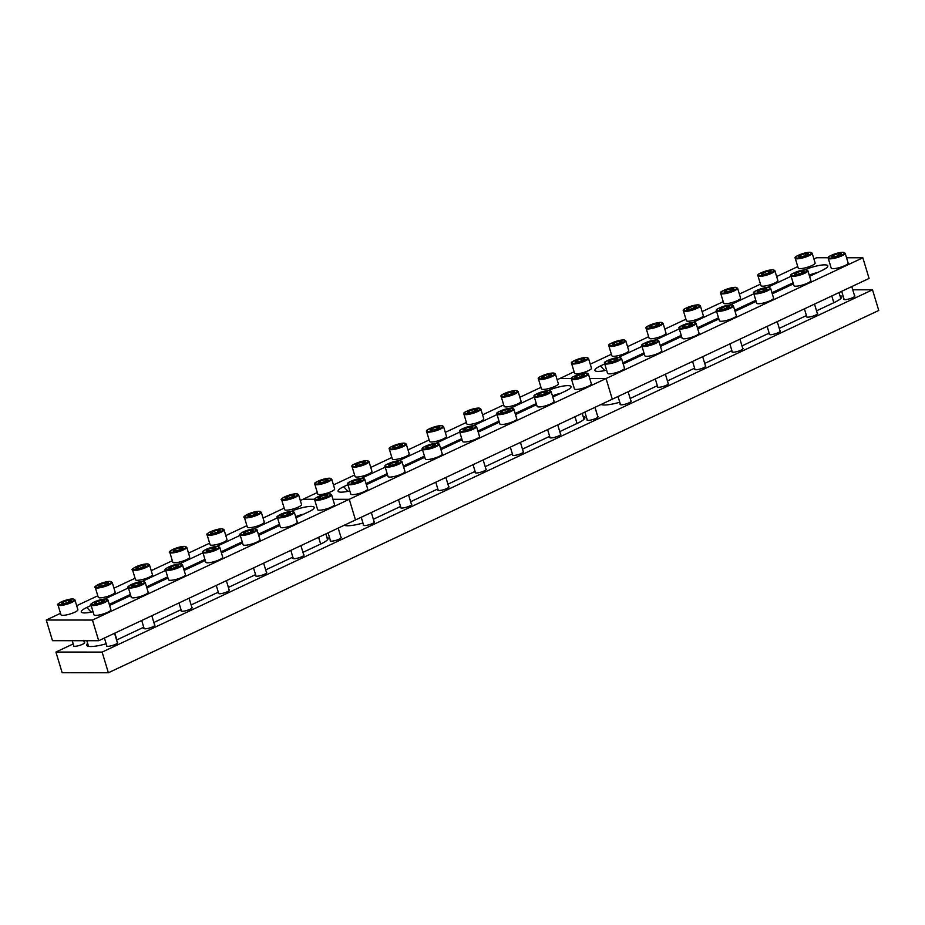 <?xml version="1.0" encoding="UTF-8"?>
<svg xmlns="http://www.w3.org/2000/svg" width="925" height="925" viewBox="0 0 925 925"><rect width="100%" height="100%" fill="white"/><g stroke="black" fill="none" stroke-linecap="round" stroke-linejoin="round"><path stroke-width="1.39" d="M84.267 642.308A5.793 1.226 163.2 0 1 84.58 642.887A5.793 1.226 163.2 0 1 82.556 644.274A5.793 1.226 163.2 0 1 73.746 646.159A5.793 1.226 163.2 0 1 73.699 645.5M191.822 607.286A5.793 1.226 163.2 0 1 192.146 607.852A5.793 1.226 163.2 0 1 190.111 609.24A5.793 1.226 163.2 0 1 181.3 611.124A5.793 1.226 163.2 0 1 181.254 610.477M154.544 624.814A5.793 1.226 163.2 0 1 154.868 625.381A5.793 1.226 163.2 0 1 152.833 626.768A5.793 1.226 163.2 0 1 144.034 628.653A5.793 1.226 163.2 0 1 143.976 628.006M117.267 642.343A5.793 1.226 163.2 0 1 117.591 642.91A5.793 1.226 163.2 0 1 115.556 644.297A5.793 1.226 163.2 0 1 106.757 646.182A5.793 1.226 163.2 0 1 106.699 645.534M266.377 572.228A5.793 1.226 163.2 0 1 266.701 572.795A5.793 1.226 163.2 0 1 264.666 574.182A5.793 1.226 163.2 0 1 255.855 576.067A5.793 1.226 163.2 0 1 255.809 575.419M229.099 589.757A5.793 1.226 163.2 0 1 229.423 590.323A5.793 1.226 163.2 0 1 227.388 591.711A5.793 1.226 163.2 0 1 218.577 593.596A5.793 1.226 163.2 0 1 218.531 592.948M340.932 537.159A5.793 1.226 163.2 0 1 341.244 537.737A5.793 1.226 163.2 0 1 339.221 539.125A5.793 1.226 163.2 0 1 330.41 541.009A5.793 1.226 163.2 0 1 330.364 540.35M303.654 554.688A5.793 1.226 163.2 0 1 303.967 555.266A5.793 1.226 163.2 0 1 301.943 556.653A5.793 1.226 163.2 0 1 293.132 558.538A5.793 1.226 163.2 0 1 293.086 557.879M374.07 521.584A5.793 1.226 163.2 0 1 374.382 522.151A5.793 1.226 163.2 0 1 372.359 523.538A5.793 1.226 163.2 0 1 363.548 525.423A5.793 1.226 163.2 0 1 363.49 524.776M411.347 504.056A5.793 1.226 163.2 0 1 411.66 504.622A5.793 1.226 163.2 0 1 409.636 506.01A5.793 1.226 163.2 0 1 400.826 507.894A5.793 1.226 163.2 0 1 400.768 507.247M448.625 486.515A5.793 1.226 163.2 0 1 448.937 487.093A5.793 1.226 163.2 0 1 446.902 488.481A5.793 1.226 163.2 0 1 438.103 490.366A5.793 1.226 163.2 0 1 438.045 489.707M485.891 468.987A5.793 1.226 163.2 0 1 486.215 469.565A5.793 1.226 163.2 0 1 484.18 470.952A5.793 1.226 163.2 0 1 475.381 472.837A5.793 1.226 163.2 0 1 475.323 472.178M523.168 451.458A5.793 1.226 163.2 0 1 523.492 452.036A5.793 1.226 163.2 0 1 521.457 453.412A5.793 1.226 163.2 0 1 512.658 455.308A5.793 1.226 163.2 0 1 512.6 454.649M560.446 433.929A5.793 1.226 163.2 0 1 560.77 434.496A5.793 1.226 163.2 0 1 558.735 435.883A5.793 1.226 163.2 0 1 549.936 437.768A5.793 1.226 163.2 0 1 549.878 437.12M597.723 416.4A5.793 1.226 163.2 0 1 598.047 416.967A5.793 1.226 163.2 0 1 596.012 418.354A5.793 1.226 163.2 0 1 587.202 420.239A5.793 1.226 163.2 0 1 587.155 419.592M630.862 400.814A5.793 1.226 163.2 0 1 631.174 401.392A5.793 1.226 163.2 0 1 629.15 402.78A5.793 1.226 163.2 0 1 620.34 404.664A5.793 1.226 163.2 0 1 620.293 404.005M668.139 383.285A5.793 1.226 163.2 0 1 668.451 383.863A5.793 1.226 163.2 0 1 666.428 385.239A5.793 1.226 163.2 0 1 657.617 387.136A5.793 1.226 163.2 0 1 657.571 386.477M705.417 365.757A5.793 1.226 163.2 0 1 705.729 366.323A5.793 1.226 163.2 0 1 703.705 367.711A5.793 1.226 163.2 0 1 694.895 369.595A5.793 1.226 163.2 0 1 694.848 368.948M742.694 348.228A5.793 1.226 163.2 0 1 743.006 348.794A5.793 1.226 163.2 0 1 740.983 350.182A5.793 1.226 163.2 0 1 732.172 352.067A5.793 1.226 163.2 0 1 732.114 351.419M779.972 330.699A5.793 1.226 163.2 0 1 780.284 331.266A5.793 1.226 163.2 0 1 778.26 332.653A5.793 1.226 163.2 0 1 769.45 334.538A5.793 1.226 163.2 0 1 769.392 333.89M817.249 313.17A5.793 1.226 163.2 0 1 817.561 313.737A5.793 1.226 163.2 0 1 815.526 315.124A5.793 1.226 163.2 0 1 806.727 317.009A5.793 1.226 163.2 0 1 806.669 316.362M854.515 295.642A5.793 1.226 163.2 0 1 854.839 296.208A5.793 1.226 163.2 0 1 852.804 297.596A5.793 1.226 163.2 0 1 844.005 299.48A5.793 1.226 163.2 0 1 843.947 298.833M116.562 640.007A19.876 4.197 -16.8 0 0 117.625 639.522L143.745 627.231M153.851 622.49L181.023 609.702M191.117 604.95L218.3 592.173M228.394 587.421L255.577 574.645M265.672 569.893L292.855 557.116M302.949 552.364L320.987 543.888A19.876 4.197 -16.8 0 0 328.132 538.13A19.876 4.197 -16.8 0 0 326.814 537.159M87.632 643.337A19.876 4.197 -16.8 0 0 86.707 645.257A19.876 4.197 -16.8 0 0 106.167 643.765M816.544 310.835L834.57 302.359A19.876 4.197 -16.8 0 0 841.715 296.601A19.876 4.197 -16.8 0 0 839.888 295.514M630.156 398.478A19.876 4.197 -16.8 0 0 631.208 397.993L657.34 385.713M667.434 380.961L694.606 368.185M704.711 363.433L731.883 350.644M741.989 345.904L769.161 333.116M779.266 328.363L806.438 315.587M601.053 404.479A19.876 4.197 -16.8 0 0 619.75 402.236M373.365 519.237A19.876 4.197 -16.8 0 0 374.417 518.763L400.537 506.472M410.642 501.72L437.814 488.943M447.92 484.191L475.092 471.415M485.197 466.663L512.369 453.886M522.475 449.134L549.647 436.357M559.741 431.605L577.778 423.118A19.876 4.197 -16.8 0 0 584.924 417.36A19.876 4.197 -16.8 0 0 583.097 416.285M344.262 525.25A19.876 4.197 -16.8 0 0 362.958 523.007M73.214 643.916L55.916 652.056L102.132 652.09L872.506 289.803L852.757 289.791M872.506 289.803L878.75 310.465L108.364 672.764L62.16 672.718L55.916 652.056M102.132 652.09L108.364 672.764M846.548 257.763L862.84 257.774L869.084 278.437L98.698 640.724L92.454 620.062L46.25 620.028L60.518 613.31M98.698 640.724L52.494 640.69L46.25 620.028M76.671 605.713L97.796 595.781M113.948 588.184L135.073 578.252M151.226 570.656L172.351 560.723M188.503 553.127L209.628 543.195M225.781 535.598L246.894 525.666M263.058 518.058L284.172 508.137M300.336 500.529L303.042 499.257L314.662 499.269L303.042 499.257L317.31 492.551M862.84 257.774L606.048 378.545L612.281 399.207L606.048 378.545L349.257 499.303L355.489 519.966L349.257 499.303L332.954 499.292L349.257 499.303L92.454 620.062M291.236 511.363A15.459 3.272 163.2 0 1 307.435 506.68A15.459 3.272 163.2 0 1 314.084 508.16A15.459 3.272 163.2 0 1 308.672 511.849L295.988 517.827M279.824 525.423L258.711 535.355M242.547 542.952L221.433 552.884M205.269 560.481L184.156 570.413M167.992 578.009L146.878 587.942M130.714 595.538L109.601 605.47M93.02 611.691A15.459 3.272 163.2 0 1 81.828 612.523A15.459 3.272 163.2 0 1 86.823 607.471L91.136 605.447M104.814 599.018L128.413 587.918M142.092 581.478L165.691 570.39M179.369 563.949L202.968 552.861M216.647 546.421L240.246 535.321M253.924 528.892L277.523 517.792M303.932 514.08A9.932 2.104 -16.8 0 0 295.653 516.728M279.489 524.325L258.376 534.257M242.211 541.853L221.098 551.786M204.934 559.382L183.821 569.314M167.656 576.911L146.543 586.843M130.379 594.44L109.266 604.372M606.048 378.545L589.745 378.522L606.048 378.545M557.127 379.77L559.833 378.498L571.453 378.51L559.833 378.498L574.101 371.792M590.266 364.184L611.379 354.252M627.543 346.655L648.656 336.723M664.821 329.127L685.934 319.194M702.098 311.598L723.211 301.666M739.376 294.069L760.489 284.137M776.653 276.54L797.766 266.608M813.919 259.012L816.636 257.728L828.257 257.74M804.831 269.834A15.459 3.272 163.2 0 1 821.018 265.151A15.459 3.272 163.2 0 1 827.678 266.631A15.459 3.272 163.2 0 1 822.267 270.331L809.572 276.298M793.407 283.894L772.294 293.826M756.13 301.423L735.017 311.355M718.864 318.952L697.739 328.884M681.586 336.48L660.462 346.413M644.309 354.021L623.184 363.941M606.615 370.162A15.459 3.272 163.2 0 1 595.411 370.994A15.459 3.272 163.2 0 1 600.418 365.942L604.73 363.918M618.409 357.489L642.008 346.389M655.675 339.961L679.274 328.861M692.952 322.432L716.551 311.332M730.23 304.892L753.829 293.803M767.507 287.363L791.106 276.274M817.515 272.563A9.932 2.104 -16.8 0 0 809.248 275.199M793.083 282.796L771.959 292.728M755.806 300.324L734.681 310.257M718.528 317.853L697.415 327.785M681.251 335.382L660.138 345.314M643.973 352.922L622.86 362.843M107.913 599.897L110.884 609.714A8.834 1.862 163.2 0 1 105.473 613.206A8.834 1.862 163.2 0 1 95.795 615.379A8.834 1.862 163.2 0 1 93.968 614.824L91.008 605.008A8.834 1.862 163.2 0 0 92.835 605.574A8.834 1.862 163.2 0 0 102.513 603.389A8.834 1.862 163.2 0 0 107.913 599.897L105.67 598.984C98.177 599.088 87.956 604.95 91.008 605.008M104.143 600.383L101.091 600.371L96.258 601.932L94.466 603.493L97.518 603.493L102.351 601.944L104.143 600.383M101.634 602.175L101.091 600.371M96.732 603.493L96.258 601.932M261.289 512.219L264.261 522.035A8.834 1.862 163.2 0 1 258.85 525.527A8.834 1.862 163.2 0 1 249.172 527.701A8.834 1.862 163.2 0 1 247.345 527.146L244.385 517.329A8.834 1.862 163.2 0 0 246.212 517.884A8.834 1.862 163.2 0 0 255.89 515.711A8.834 1.862 163.2 0 0 261.289 512.219L259.046 511.294C251.554 511.409 241.333 517.272 244.385 517.329M257.52 512.693L254.468 512.693L249.634 514.254L247.842 515.815L250.895 515.815L255.728 514.254L257.52 512.693M255.011 514.485L254.468 512.693M250.108 515.815L249.634 514.254M294.3 512.253L297.26 522.07A8.834 1.862 163.2 0 1 291.861 525.562A8.834 1.862 163.2 0 1 282.183 527.736A8.834 1.862 163.2 0 1 280.356 527.169L277.384 517.352A8.834 1.862 163.2 0 0 279.211 517.919A8.834 1.862 163.2 0 0 288.889 515.745A8.834 1.862 163.2 0 0 294.3 512.253L292.057 511.328C284.553 511.444 274.343 517.295 277.384 517.352M290.531 512.727L287.478 512.727L282.634 514.288L280.853 515.838L283.894 515.849L288.739 514.288L290.531 512.727M288.022 514.52L287.478 512.727M283.108 515.849L282.634 514.288M224.023 529.748L226.983 539.564A8.834 1.862 163.2 0 1 221.572 543.056A8.834 1.862 163.2 0 1 211.894 545.23A8.834 1.862 163.2 0 1 210.067 544.675L207.108 534.858A8.834 1.862 163.2 0 0 208.934 535.413A8.834 1.862 163.2 0 0 218.612 533.239A8.834 1.862 163.2 0 0 224.023 529.748L221.78 528.822C214.276 528.938 204.055 534.8 207.108 534.858M220.242 530.233L217.19 530.222L212.357 531.783L210.565 533.343L213.617 533.343L218.45 531.783L220.242 530.233M217.733 532.014L217.19 530.222M212.831 533.343L212.357 531.783M257.023 529.782L259.983 539.599A8.834 1.862 163.2 0 1 254.583 543.091A8.834 1.862 163.2 0 1 244.905 545.264A8.834 1.862 163.2 0 1 243.078 544.698L240.107 534.881A8.834 1.862 163.2 0 0 241.945 535.448A8.834 1.862 163.2 0 0 251.623 533.274A8.834 1.862 163.2 0 0 257.023 529.782L254.78 528.857C247.276 528.973 237.066 534.835 240.107 534.881M253.253 530.256L250.201 530.256L245.368 531.817L243.576 533.378L246.617 533.378L251.461 531.817L253.253 530.256M250.744 532.048L250.201 530.256M245.83 533.378L245.368 531.817M186.746 547.276L189.706 557.093A8.834 1.862 163.2 0 1 184.295 560.585A8.834 1.862 163.2 0 1 174.617 562.758A8.834 1.862 163.2 0 1 172.79 562.203L169.83 552.387A8.834 1.862 163.2 0 0 171.657 552.953A8.834 1.862 163.2 0 0 181.335 550.768A8.834 1.862 163.2 0 0 186.746 547.276L184.503 546.363C176.999 546.467 166.778 552.329 169.83 552.387M182.965 547.762L179.912 547.75L175.079 549.311L173.287 550.872L176.34 550.872L181.173 549.323L182.965 547.762M180.456 549.554L179.912 547.75M175.553 550.872L175.079 549.311M149.468 564.805L152.428 574.622A8.834 1.862 163.2 0 1 147.017 578.113A8.834 1.862 163.2 0 1 137.339 580.299A8.834 1.862 163.2 0 1 135.513 579.732L132.553 569.916A8.834 1.862 163.2 0 0 134.379 570.482A8.834 1.862 163.2 0 0 144.057 568.297A8.834 1.862 163.2 0 0 149.468 564.805L147.225 563.892C139.721 563.996 129.5 569.858 132.553 569.916M145.688 565.291L142.647 565.291L137.802 566.84L136.01 568.401L139.062 568.401L143.907 566.852L145.688 565.291M143.178 567.083L142.647 565.291M138.276 568.401L137.802 566.84M112.191 582.334L115.151 592.15A8.834 1.862 163.2 0 1 109.751 595.642A8.834 1.862 163.2 0 1 100.073 597.827A8.834 1.862 163.2 0 1 98.235 597.261L95.275 587.444A8.834 1.862 163.2 0 0 97.102 588.011A8.834 1.862 163.2 0 0 106.78 585.826A8.834 1.862 163.2 0 0 112.191 582.334L109.948 581.42C102.444 581.524 92.234 587.387 95.275 587.444M108.41 582.819L105.369 582.819L100.524 584.369L98.732 585.93L101.785 585.93L106.629 584.38L108.41 582.819M105.901 584.612L105.369 582.819M100.998 585.93L100.524 584.369M74.913 599.874L77.873 609.679A8.834 1.862 163.2 0 1 72.474 613.183A8.834 1.862 163.2 0 1 62.796 615.356A8.834 1.862 163.2 0 1 60.957 614.79L57.997 604.973A8.834 1.862 163.2 0 0 59.824 605.54A8.834 1.862 163.2 0 0 69.502 603.366A8.834 1.862 163.2 0 0 74.913 599.874L72.67 598.949C65.166 599.065 54.957 604.915 57.997 604.973M71.133 600.348L68.092 600.348L63.247 601.897L61.466 603.458L64.507 603.47L69.352 601.909L71.133 600.348M68.635 602.14L68.092 600.348M63.721 603.47L63.247 601.897M219.745 547.311L222.705 557.127A8.834 1.862 163.2 0 1 217.306 560.619A8.834 1.862 163.2 0 1 207.628 562.793A8.834 1.862 163.2 0 1 205.801 562.227L202.829 552.41A8.834 1.862 163.2 0 0 204.668 552.977A8.834 1.862 163.2 0 0 214.346 550.803A8.834 1.862 163.2 0 0 219.745 547.311L217.502 546.386C210.01 546.502 199.788 552.364 202.829 552.41M215.976 547.785L212.923 547.785L208.09 549.346L206.298 550.907L209.351 550.907L214.184 549.346L215.976 547.785M213.467 549.577L212.923 547.785M208.553 550.907L208.09 549.346M182.468 564.84L185.439 574.656A8.834 1.862 163.2 0 1 180.028 578.148A8.834 1.862 163.2 0 1 170.35 580.322A8.834 1.862 163.2 0 1 168.523 579.767L165.552 569.95A8.834 1.862 163.2 0 0 167.39 570.505A8.834 1.862 163.2 0 0 177.068 568.332A8.834 1.862 163.2 0 0 182.468 564.84L180.225 563.915C172.732 564.03 162.511 569.893 165.552 569.95M178.698 565.314L175.646 565.314L170.813 566.875L169.021 568.436L172.073 568.436L176.906 566.875L178.698 565.314M176.189 567.106L175.646 565.314M171.275 568.436L170.813 566.875M145.19 582.368L148.162 592.185A8.834 1.862 163.2 0 1 142.751 595.677A8.834 1.862 163.2 0 1 133.073 597.851A8.834 1.862 163.2 0 1 131.246 597.296L128.286 587.479A8.834 1.862 163.2 0 0 130.113 588.034A8.834 1.862 163.2 0 0 139.791 585.86A8.834 1.862 163.2 0 0 145.19 582.368L142.947 581.443C135.455 581.559 125.233 587.421 128.286 587.479M141.421 582.854L138.368 582.842L133.535 584.403L131.743 585.964L134.796 585.964L139.629 584.403L141.421 582.854M138.912 584.635L138.368 582.842M134.009 585.964L133.535 584.403M621.507 358.368L624.468 368.185A8.834 1.862 163.2 0 1 619.068 371.677A8.834 1.862 163.2 0 1 609.39 373.862A8.834 1.862 163.2 0 1 607.552 373.295L604.592 363.479C603.158 361.906 608.049 359.894 619.264 357.455L621.507 358.368A8.834 1.862 163.2 0 1 616.096 361.872A8.834 1.862 163.2 0 1 606.418 364.045A8.834 1.862 163.2 0 1 604.592 363.479M608.06 361.964L611.101 361.964L615.946 360.415L617.727 358.854L614.686 358.854L609.841 360.403L608.06 361.964M610.315 361.964L609.841 360.403M615.229 360.646L614.686 358.854M658.785 340.839L661.745 350.656A8.834 1.862 163.2 0 1 656.345 354.148A8.834 1.862 163.2 0 1 646.668 356.333A8.834 1.862 163.2 0 1 644.829 355.767L641.869 345.95C640.435 344.377 645.315 342.366 656.542 339.926L658.785 340.839A8.834 1.862 163.2 0 1 653.374 344.331A8.834 1.862 163.2 0 1 643.696 346.517A8.834 1.862 163.2 0 1 641.869 345.95M645.338 344.435L648.379 344.435L653.223 342.886L655.004 341.325L651.963 341.325L647.118 342.874L645.338 344.435M647.593 344.435L647.118 342.874M652.495 343.117L651.963 341.325M696.062 323.311L699.022 333.127A8.834 1.862 163.2 0 1 693.611 336.619A8.834 1.862 163.2 0 1 683.933 338.793A8.834 1.862 163.2 0 1 682.107 338.238L679.147 328.421C677.701 326.849 682.592 324.837 693.819 322.397L696.062 323.311A8.834 1.862 163.2 0 1 690.651 326.803A8.834 1.862 163.2 0 1 680.973 328.988A8.834 1.862 163.2 0 1 679.147 328.421M682.604 326.907L685.656 326.907L690.501 325.357L692.282 323.796L689.241 323.785L684.396 325.346L682.604 326.907M684.87 326.907L684.396 325.346M689.772 325.588L689.241 323.785M733.34 305.782L736.3 315.598A8.834 1.862 163.2 0 1 730.889 319.09A8.834 1.862 163.2 0 1 721.211 321.264A8.834 1.862 163.2 0 1 719.384 320.709L716.424 310.892C714.979 309.32 719.87 307.308 731.097 304.857L733.34 305.782A8.834 1.862 163.2 0 1 727.929 309.274A8.834 1.862 163.2 0 1 718.251 311.447A8.834 1.862 163.2 0 1 716.424 310.892M719.881 309.378L722.934 309.378L727.767 307.817L729.559 306.267L726.507 306.256L721.673 307.817L719.881 309.378M722.147 309.378L721.673 307.817M727.05 308.048L726.507 306.256M770.618 288.253L773.577 298.07A8.834 1.862 163.2 0 1 768.166 301.562A8.834 1.862 163.2 0 1 758.488 303.735A8.834 1.862 163.2 0 1 756.662 303.18L753.702 293.364C752.256 291.791 757.147 289.779 768.374 287.328L770.618 288.253A8.834 1.862 163.2 0 1 765.206 291.745A8.834 1.862 163.2 0 1 755.528 293.919A8.834 1.862 163.2 0 1 753.702 293.364M757.159 291.849L760.211 291.849L765.044 290.288L766.837 288.727L763.784 288.727L758.951 290.288L757.159 291.849M759.425 291.849L758.951 290.288M764.327 290.519L763.784 288.727M807.883 270.724L810.855 280.541A8.834 1.862 163.2 0 1 805.444 284.033A8.834 1.862 163.2 0 1 795.766 286.207A8.834 1.862 163.2 0 1 793.939 285.64L790.979 275.823C789.534 274.251 794.425 272.251 805.64 269.799L807.883 270.724A8.834 1.862 163.2 0 1 802.484 274.216A8.834 1.862 163.2 0 1 792.806 276.39A8.834 1.862 163.2 0 1 790.979 275.823M794.436 274.32L797.489 274.32L802.322 272.759L804.114 271.198L801.062 271.198L796.228 272.759L794.436 274.32M796.702 274.32L796.228 272.759M801.605 272.991L801.062 271.198M588.497 358.345L591.468 368.162A8.834 1.862 163.2 0 1 586.057 371.653A8.834 1.862 163.2 0 1 576.379 373.827A8.834 1.862 163.2 0 1 574.552 373.261L571.592 363.444C570.147 361.872 575.038 359.871 586.253 357.42L588.497 358.345A8.834 1.862 163.2 0 1 583.097 361.837A8.834 1.862 163.2 0 1 573.419 364.011A8.834 1.862 163.2 0 1 571.592 363.444M575.049 361.941L578.102 361.941L582.935 360.38L584.727 358.819L581.675 358.819L576.842 360.38L575.049 361.941M577.316 361.941L576.842 360.38M582.218 360.611L581.675 358.819M625.774 340.816L628.746 350.633A8.834 1.862 163.2 0 1 623.334 354.125A8.834 1.862 163.2 0 1 613.657 356.298A8.834 1.862 163.2 0 1 611.83 355.732L608.87 345.915C607.424 344.343 612.315 342.342 623.531 339.891L625.774 340.816A8.834 1.862 163.2 0 1 620.374 344.308A8.834 1.862 163.2 0 1 610.697 346.482A8.834 1.862 163.2 0 1 608.87 345.915M612.327 344.401L615.379 344.412L620.212 342.851L622.005 341.29L618.952 341.29L614.119 342.851L612.327 344.401M614.582 344.412L614.119 342.851M619.496 343.083L618.952 341.29M663.052 323.288L666.012 333.092A8.834 1.862 163.2 0 1 660.612 336.596A8.834 1.862 163.2 0 1 650.934 338.77A8.834 1.862 163.2 0 1 649.107 338.203L646.136 328.387C644.702 326.814 649.593 324.802 660.808 322.363L663.052 323.288A8.834 1.862 163.2 0 1 657.652 326.779A8.834 1.862 163.2 0 1 647.974 328.953A8.834 1.862 163.2 0 1 646.136 328.387M649.604 326.872L652.657 326.883L657.49 325.322L659.282 323.762L656.23 323.762L651.397 325.311L649.604 326.872M651.859 326.883L651.397 325.311M656.773 325.554L656.23 323.762M700.329 305.747L703.289 315.564A8.834 1.862 163.2 0 1 697.889 319.056A8.834 1.862 163.2 0 1 688.212 321.241A8.834 1.862 163.2 0 1 686.385 320.674L683.413 310.858C681.979 309.285 686.87 307.273 698.086 304.834L700.329 305.747A8.834 1.862 163.2 0 1 694.929 309.251A8.834 1.862 163.2 0 1 685.252 311.424A8.834 1.862 163.2 0 1 683.413 310.858M686.882 309.343L689.934 309.343L694.768 307.794L696.56 306.233L693.507 306.233L688.674 307.782L686.882 309.343M689.137 309.343L688.674 307.782M694.051 308.025L693.507 306.233M737.607 288.218L740.567 298.035A8.834 1.862 163.2 0 1 735.167 301.527A8.834 1.862 163.2 0 1 725.489 303.712A8.834 1.862 163.2 0 1 723.662 303.146L720.691 293.329C719.257 291.757 724.148 289.745 735.363 287.305L737.607 288.218A8.834 1.862 163.2 0 1 732.195 291.71A8.834 1.862 163.2 0 1 722.529 293.896A8.834 1.862 163.2 0 1 720.691 293.329M724.159 291.814L727.2 291.814L732.045 290.265L733.837 288.704L730.785 288.704L725.94 290.253L724.159 291.814M726.414 291.814L725.94 290.253M731.328 290.496L730.785 288.704M774.884 270.69L777.844 280.506A8.834 1.862 163.2 0 1 772.444 283.998A8.834 1.862 163.2 0 1 762.767 286.172A8.834 1.862 163.2 0 1 760.928 285.617L757.968 275.8C756.534 274.228 761.425 272.216 772.641 269.776L774.884 270.69A8.834 1.862 163.2 0 1 769.473 274.182A8.834 1.862 163.2 0 1 759.795 276.367A8.834 1.862 163.2 0 1 757.968 275.8M761.437 274.286L764.478 274.286L769.322 272.736L771.103 271.175L768.062 271.164L763.218 272.725L761.437 274.286M763.692 274.286L763.218 272.725M768.606 272.968L768.062 271.164M331.578 494.713L334.538 504.53A8.834 1.862 163.2 0 1 329.138 508.022A8.834 1.862 163.2 0 1 319.46 510.207A8.834 1.862 163.2 0 1 317.622 509.64L314.662 499.824A8.834 1.862 163.2 0 0 316.489 500.39A8.834 1.862 163.2 0 0 326.167 498.217A8.834 1.862 163.2 0 0 331.578 494.713L329.335 493.8C321.831 493.915 311.621 499.766 314.662 499.824M327.797 495.199L324.756 495.199L319.911 496.748L318.131 498.309L321.172 498.321L326.016 496.76L327.797 495.199M325.299 496.991L324.756 495.199M320.385 498.309L319.911 496.748M298.567 494.69L301.538 504.507A8.834 1.862 163.2 0 1 296.127 507.998A8.834 1.862 163.2 0 1 286.449 510.172A8.834 1.862 163.2 0 1 284.623 509.606L281.662 499.789A8.834 1.862 163.2 0 0 283.489 500.356A8.834 1.862 163.2 0 0 293.167 498.182A8.834 1.862 163.2 0 0 298.567 494.69L296.324 493.765C288.831 493.881 278.61 499.743 281.662 499.789M294.798 495.164L291.745 495.164L286.912 496.725L285.12 498.286L288.172 498.286L293.005 496.725L294.798 495.164M292.288 496.956L291.745 495.164M287.386 498.286L286.912 496.725M845.161 253.196L848.132 263.012A8.834 1.862 163.2 0 1 842.721 266.504A8.834 1.862 163.2 0 1 833.043 268.678A8.834 1.862 163.2 0 1 831.217 268.111L828.257 258.295C826.811 256.722 831.702 254.722 842.918 252.271L845.161 253.196A8.834 1.862 163.2 0 1 839.761 256.688A8.834 1.862 163.2 0 1 830.083 258.861A8.834 1.862 163.2 0 1 828.257 258.295M831.714 256.792L834.766 256.792L839.599 255.231L841.392 253.67L838.339 253.67L833.506 255.231L831.714 256.792M833.98 256.792L833.506 255.231M838.882 255.462L838.339 253.67M812.162 253.161L815.122 262.978A8.834 1.862 163.2 0 1 809.722 266.469A8.834 1.862 163.2 0 1 800.044 268.643A8.834 1.862 163.2 0 1 798.206 268.088L795.246 258.272C793.812 256.699 798.703 254.687 809.918 252.236L812.162 253.161A8.834 1.862 163.2 0 1 806.75 256.653A8.834 1.862 163.2 0 1 797.072 258.827A8.834 1.862 163.2 0 1 795.246 258.272M798.714 256.757L801.755 256.757L806.6 255.196L808.381 253.647L805.34 253.635L800.495 255.196L798.714 256.757M800.969 256.757L800.495 255.196M805.883 255.427L805.34 253.635M333.474 484.954L354.587 475.022M370.752 467.426L391.865 457.493M408.029 449.885L429.142 439.965M445.295 432.357L466.42 422.436M482.572 414.828L503.697 404.896M519.85 397.299L540.975 387.367M548.039 390.593A15.459 3.272 163.2 0 1 564.227 385.91A15.459 3.272 163.2 0 1 570.875 387.39A15.459 3.272 163.2 0 1 565.464 391.09L552.78 397.056M536.616 404.653L515.502 414.585M499.338 422.193L478.225 432.114M462.061 439.722L440.947 449.654M424.783 457.251L403.67 467.183M387.506 474.779L366.392 484.712M349.812 490.921A15.459 3.272 163.2 0 1 338.619 491.753A15.459 3.272 163.2 0 1 343.626 486.712L347.927 484.677M361.606 478.248L385.205 467.148M398.883 460.719L422.482 449.619M436.161 443.191L459.76 432.091M473.438 425.662L497.037 414.562M510.716 408.133L534.315 397.033M560.723 393.322A9.932 2.104 -16.8 0 0 552.445 395.969M536.28 403.554L515.167 413.487M499.003 421.095L477.89 431.015M461.737 438.623L440.612 448.556M424.459 456.152L403.335 466.084M387.182 473.681L366.057 483.613M364.716 479.138L367.676 488.955A8.834 1.862 163.2 0 1 362.265 492.447A8.834 1.862 163.2 0 1 352.587 494.621A8.834 1.862 163.2 0 1 350.76 494.054L347.8 484.238C346.355 482.665 351.246 480.665 362.473 478.213L364.716 479.138A8.834 1.862 163.2 0 1 359.305 482.63A8.834 1.862 163.2 0 1 349.627 484.804A8.834 1.862 163.2 0 1 347.8 484.238M351.257 482.734L354.31 482.734L359.143 481.173L360.935 479.613L357.882 479.613L353.049 481.173L351.257 482.734M353.523 482.734L353.049 481.173M358.426 481.405L357.882 479.613M401.993 461.61L404.953 471.426A8.834 1.862 163.2 0 1 399.542 474.918A8.834 1.862 163.2 0 1 389.864 477.092A8.834 1.862 163.2 0 1 388.038 476.525L385.078 466.709C383.632 465.136 388.523 463.136 399.75 460.685L401.993 461.61A8.834 1.862 163.2 0 1 396.582 465.102A8.834 1.862 163.2 0 1 386.904 467.275A8.834 1.862 163.2 0 1 385.078 466.709M388.535 465.194L391.587 465.206L396.42 463.645L398.212 462.084L395.16 462.084L390.327 463.645L388.535 465.194M390.801 465.206L390.327 463.645M395.703 463.876L395.16 462.084M439.259 444.081L442.231 453.886A8.834 1.862 163.2 0 1 436.82 457.389A8.834 1.862 163.2 0 1 427.142 459.563A8.834 1.862 163.2 0 1 425.315 458.997L422.355 449.18C420.91 447.608 425.801 445.596 437.016 443.156L439.259 444.081A8.834 1.862 163.2 0 1 433.86 447.573A8.834 1.862 163.2 0 1 424.182 449.747A8.834 1.862 163.2 0 1 422.355 449.18M425.812 447.665L428.865 447.677L433.698 446.116L435.49 444.555L432.438 444.555L427.604 446.104L425.812 447.665M428.078 447.677L427.604 446.104M432.981 446.347L432.438 444.555M476.537 426.541L479.508 436.357A8.834 1.862 163.2 0 1 474.097 439.849A8.834 1.862 163.2 0 1 464.419 442.034A8.834 1.862 163.2 0 1 462.592 441.468L459.632 431.651C458.187 430.079 463.078 428.067 474.294 425.627L476.537 426.541A8.834 1.862 163.2 0 1 471.137 430.044A8.834 1.862 163.2 0 1 461.459 432.218A8.834 1.862 163.2 0 1 459.632 431.651M463.09 430.137L466.142 430.148L470.975 428.587L472.767 427.026L469.715 427.026L464.882 428.576L463.09 430.137M465.356 430.137L464.882 428.576M470.258 428.818L469.715 427.026M513.814 409.012L516.786 418.828A8.834 1.862 163.2 0 1 511.375 422.32A8.834 1.862 163.2 0 1 501.697 424.506A8.834 1.862 163.2 0 1 499.87 423.939L496.91 414.123C495.465 412.55 500.356 410.538 511.571 408.098L513.814 409.012A8.834 1.862 163.2 0 1 508.415 412.504A8.834 1.862 163.2 0 1 498.737 414.689A8.834 1.862 163.2 0 1 496.91 414.123M500.367 412.608L503.42 412.608L508.253 411.058L510.045 409.498L506.993 409.498L502.159 411.047L500.367 412.608M502.633 412.608L502.159 411.047M507.536 411.29L506.993 409.498M551.092 391.483L554.063 401.3A8.834 1.862 163.2 0 1 548.652 404.792A8.834 1.862 163.2 0 1 538.974 406.965A8.834 1.862 163.2 0 1 537.148 406.41L534.176 396.594C532.742 395.021 537.633 393.009 548.849 390.57L551.092 391.483A8.834 1.862 163.2 0 1 545.692 394.975A8.834 1.862 163.2 0 1 536.014 397.16A8.834 1.862 163.2 0 1 534.176 396.594M537.645 395.079L540.697 395.079L545.53 393.53L547.322 391.969L544.27 391.957L539.437 393.518L537.645 395.079M539.899 395.079L539.437 393.518M544.813 393.761L544.27 391.957M588.369 373.954L591.329 383.771A8.834 1.862 163.2 0 1 585.93 387.263A8.834 1.862 163.2 0 1 576.252 389.437A8.834 1.862 163.2 0 1 574.425 388.882L571.453 379.065C570.02 377.493 574.911 375.481 586.126 373.041L588.369 373.954A8.834 1.862 163.2 0 1 582.97 377.446A8.834 1.862 163.2 0 1 573.292 379.62A8.834 1.862 163.2 0 1 571.453 379.065M574.922 377.55L577.975 377.55L582.808 376.001L584.6 374.44L581.548 374.428L576.714 375.989L574.922 377.55M577.177 377.55L576.714 375.989M582.091 376.221L581.548 374.428M331.705 479.104L334.665 488.92A8.834 1.862 163.2 0 1 329.265 492.412A8.834 1.862 163.2 0 1 319.587 494.586A8.834 1.862 163.2 0 1 317.761 494.031L314.789 484.214C313.355 482.642 318.246 480.63 329.462 478.19L331.705 479.104A8.834 1.862 163.2 0 1 326.305 482.596A8.834 1.862 163.2 0 1 316.627 484.781A8.834 1.862 163.2 0 1 314.789 484.214M318.258 482.7L321.299 482.7L326.143 481.15L327.936 479.589L324.883 479.578L320.05 481.139L318.258 482.7M320.512 482.7L320.05 481.139M325.427 481.382L324.883 479.578M368.983 461.575L371.942 471.392A8.834 1.862 163.2 0 1 366.543 474.883A8.834 1.862 163.2 0 1 356.865 477.057A8.834 1.862 163.2 0 1 355.038 476.502L352.067 466.686C350.633 465.113 355.524 463.101 366.739 460.65L368.983 461.575A8.834 1.862 163.2 0 1 363.571 465.067A8.834 1.862 163.2 0 1 353.893 467.241A8.834 1.862 163.2 0 1 352.067 466.686M355.535 465.171L358.576 465.171L363.421 463.61L365.213 462.061L362.161 462.049L357.316 463.61L355.535 465.171M357.79 465.171L357.316 463.61M362.704 463.841L362.161 462.049M406.26 444.046L409.22 453.863A8.834 1.862 163.2 0 1 403.82 457.355A8.834 1.862 163.2 0 1 394.142 459.528A8.834 1.862 163.2 0 1 392.304 458.962L389.344 449.157C387.91 447.584 392.801 445.572 404.017 443.121L406.26 444.046A8.834 1.862 163.2 0 1 400.849 447.538A8.834 1.862 163.2 0 1 391.171 449.712A8.834 1.862 163.2 0 1 389.344 449.157M392.813 447.642L395.854 447.642L400.698 446.081L402.479 444.52L399.438 444.52L394.593 446.081L392.813 447.642M395.067 447.642L394.593 446.081M399.982 446.312L399.438 444.52M443.538 426.517L446.498 436.334A8.834 1.862 163.2 0 1 441.098 439.826A8.834 1.862 163.2 0 1 431.42 442A8.834 1.862 163.2 0 1 429.582 441.433L426.622 431.617C425.188 430.044 430.079 428.044 441.294 425.592L443.538 426.517A8.834 1.862 163.2 0 1 438.126 430.009A8.834 1.862 163.2 0 1 428.448 432.183A8.834 1.862 163.2 0 1 426.622 431.617M430.09 430.113L433.131 430.113L437.976 428.553L439.757 426.992L436.716 426.992L431.871 428.553L430.09 430.113M432.345 430.113L431.871 428.553M437.259 428.784L436.716 426.992M480.815 408.989L483.775 418.805A8.834 1.862 163.2 0 1 478.375 422.297A8.834 1.862 163.2 0 1 468.697 424.471A8.834 1.862 163.2 0 1 466.859 423.904L463.899 414.088C462.465 412.515 467.345 410.515 478.572 408.064L480.815 408.989A8.834 1.862 163.2 0 1 475.404 412.481A8.834 1.862 163.2 0 1 465.726 414.654A8.834 1.862 163.2 0 1 463.899 414.088M467.356 412.585L470.409 412.585L475.253 411.024L477.034 409.463L473.993 409.463L469.148 411.024L467.356 412.585M469.623 412.585L469.148 411.024M474.525 411.255L473.993 409.463M518.092 391.46L521.053 401.265A8.834 1.862 163.2 0 1 515.641 404.768A8.834 1.862 163.2 0 1 505.963 406.942A8.834 1.862 163.2 0 1 504.137 406.376L501.177 396.559C499.731 394.987 504.622 392.975 515.849 390.535L518.092 391.46A8.834 1.862 163.2 0 1 512.681 394.952A8.834 1.862 163.2 0 1 503.003 397.126A8.834 1.862 163.2 0 1 501.177 396.559M504.634 395.044L507.686 395.056L512.531 393.495L514.312 391.934L511.271 391.934L506.426 393.483L504.634 395.044M506.9 395.056L506.426 393.483M511.803 393.726L511.271 391.934M555.37 373.92L558.33 383.736A8.834 1.862 163.2 0 1 552.919 387.228A8.834 1.862 163.2 0 1 543.241 389.413A8.834 1.862 163.2 0 1 541.414 388.847L538.454 379.03C537.009 377.458 541.9 375.446 553.127 373.006L555.37 373.92A8.834 1.862 163.2 0 1 549.959 377.423A8.834 1.862 163.2 0 1 540.281 379.597A8.834 1.862 163.2 0 1 538.454 379.03M541.911 377.516L544.964 377.527L549.797 375.966L551.589 374.405L548.537 374.405L543.703 375.955L541.911 377.516M544.178 377.516L543.703 375.955M549.08 376.197L548.537 374.405M116.862 639.869L114.839 633.139M320.651 544.039L318.616 537.309M91.182 612.096L86.823 607.471M833.818 302.706L831.795 295.977M604.765 370.578L600.418 365.942M93.09 604.857A8.279 1.746 -16.8 0 0 104.259 601.944A8.279 1.746 -16.8 0 0 105.519 599.018A8.279 1.746 -16.8 0 0 94.35 601.932A8.279 1.746 -16.8 0 0 93.09 604.857M246.466 517.179A8.279 1.746 -16.8 0 0 257.636 514.265A8.279 1.746 -16.8 0 0 258.896 511.328A8.279 1.746 -16.8 0 0 247.727 514.254A8.279 1.746 -16.8 0 0 246.466 517.179M279.477 517.202A8.279 1.746 -16.8 0 0 290.635 514.288A8.279 1.746 -16.8 0 0 291.895 511.363A8.279 1.746 -16.8 0 0 280.738 514.277A8.279 1.746 -16.8 0 0 279.477 517.202M209.189 534.708A8.279 1.746 -16.8 0 0 220.358 531.794A8.279 1.746 -16.8 0 0 221.618 528.869A8.279 1.746 -16.8 0 0 210.449 531.783A8.279 1.746 -16.8 0 0 209.189 534.708M242.2 534.743A8.279 1.746 -16.8 0 0 253.358 531.817A8.279 1.746 -16.8 0 0 254.629 528.892A8.279 1.746 -16.8 0 0 243.46 531.806A8.279 1.746 -16.8 0 0 242.2 534.743M171.911 552.237A8.279 1.746 -16.8 0 0 183.081 549.323A8.279 1.746 -16.8 0 0 184.341 546.398A8.279 1.746 -16.8 0 0 173.183 549.311A8.279 1.746 -16.8 0 0 171.911 552.237M134.645 569.765A8.279 1.746 -16.8 0 0 145.803 566.852A8.279 1.746 -16.8 0 0 147.063 563.926A8.279 1.746 -16.8 0 0 135.906 566.84A8.279 1.746 -16.8 0 0 134.645 569.765M97.368 587.294A8.279 1.746 -16.8 0 0 108.526 584.38A8.279 1.746 -16.8 0 0 109.786 581.455A8.279 1.746 -16.8 0 0 98.628 584.369A8.279 1.746 -16.8 0 0 97.368 587.294M60.09 604.823A8.279 1.746 -16.8 0 0 71.248 601.909A8.279 1.746 -16.8 0 0 72.508 598.984A8.279 1.746 -16.8 0 0 61.351 601.897A8.279 1.746 -16.8 0 0 60.09 604.823M204.922 552.271A8.279 1.746 -16.8 0 0 216.08 549.346A8.279 1.746 -16.8 0 0 217.352 546.421A8.279 1.746 -16.8 0 0 206.183 549.346A8.279 1.746 -16.8 0 0 204.922 552.271M167.645 569.8A8.279 1.746 -16.8 0 0 178.814 566.886A8.279 1.746 -16.8 0 0 180.074 563.949A8.279 1.746 -16.8 0 0 168.905 566.875A8.279 1.746 -16.8 0 0 167.645 569.8M130.367 587.329A8.279 1.746 -16.8 0 0 141.537 584.415A8.279 1.746 -16.8 0 0 142.797 581.49A8.279 1.746 -16.8 0 0 131.627 584.403A8.279 1.746 -16.8 0 0 130.367 587.329M619.103 357.489A8.279 1.746 -16.8 0 0 607.945 360.403A8.279 1.746 -16.8 0 0 606.684 363.328A8.279 1.746 -16.8 0 0 617.842 360.415A8.279 1.746 -16.8 0 0 619.103 357.489M656.38 339.961A8.279 1.746 -16.8 0 0 645.222 342.874A8.279 1.746 -16.8 0 0 643.962 345.8A8.279 1.746 -16.8 0 0 655.12 342.886A8.279 1.746 -16.8 0 0 656.38 339.961M693.657 322.432A8.279 1.746 -16.8 0 0 682.5 325.346A8.279 1.746 -16.8 0 0 681.239 328.271A8.279 1.746 -16.8 0 0 692.397 325.357A8.279 1.746 -16.8 0 0 693.657 322.432M730.935 304.903A8.279 1.746 -16.8 0 0 719.777 307.817A8.279 1.746 -16.8 0 0 718.505 310.742A8.279 1.746 -16.8 0 0 729.675 307.828A8.279 1.746 -16.8 0 0 730.935 304.903M768.212 287.363A8.279 1.746 -16.8 0 0 757.055 290.288A8.279 1.746 -16.8 0 0 755.783 293.213A8.279 1.746 -16.8 0 0 766.952 290.3A8.279 1.746 -16.8 0 0 768.212 287.363M805.49 269.834A8.279 1.746 -16.8 0 0 794.321 272.759A8.279 1.746 -16.8 0 0 793.06 275.685A8.279 1.746 -16.8 0 0 804.23 272.759A8.279 1.746 -16.8 0 0 805.49 269.834M586.103 357.455A8.279 1.746 -16.8 0 0 574.934 360.38A8.279 1.746 -16.8 0 0 573.673 363.305A8.279 1.746 -16.8 0 0 584.843 360.38A8.279 1.746 -16.8 0 0 586.103 357.455M623.381 339.926A8.279 1.746 -16.8 0 0 612.211 342.84A8.279 1.746 -16.8 0 0 610.951 345.777A8.279 1.746 -16.8 0 0 622.12 342.851A8.279 1.746 -16.8 0 0 623.381 339.926M660.658 322.397A8.279 1.746 -16.8 0 0 649.489 325.311A8.279 1.746 -16.8 0 0 648.228 328.236A8.279 1.746 -16.8 0 0 659.386 325.322A8.279 1.746 -16.8 0 0 660.658 322.397M697.936 304.868A8.279 1.746 -16.8 0 0 686.766 307.782A8.279 1.746 -16.8 0 0 685.506 310.708A8.279 1.746 -16.8 0 0 696.664 307.794A8.279 1.746 -16.8 0 0 697.936 304.868M735.202 287.34A8.279 1.746 -16.8 0 0 724.044 290.253A8.279 1.746 -16.8 0 0 722.783 293.179A8.279 1.746 -16.8 0 0 733.941 290.265A8.279 1.746 -16.8 0 0 735.202 287.34M772.479 269.811A8.279 1.746 -16.8 0 0 761.321 272.725A8.279 1.746 -16.8 0 0 760.061 275.65A8.279 1.746 -16.8 0 0 771.219 272.736A8.279 1.746 -16.8 0 0 772.479 269.811M316.755 499.673A8.279 1.746 -16.8 0 0 327.913 496.76A8.279 1.746 -16.8 0 0 329.173 493.834A8.279 1.746 -16.8 0 0 318.015 496.748A8.279 1.746 -16.8 0 0 316.755 499.673M283.744 499.65A8.279 1.746 -16.8 0 0 294.913 496.725A8.279 1.746 -16.8 0 0 296.173 493.8A8.279 1.746 -16.8 0 0 285.004 496.725A8.279 1.746 -16.8 0 0 283.744 499.65M842.768 252.305A8.279 1.746 -16.8 0 0 831.598 255.219A8.279 1.746 -16.8 0 0 830.338 258.156A8.279 1.746 -16.8 0 0 841.507 255.231A8.279 1.746 -16.8 0 0 842.768 252.305M809.757 252.282A8.279 1.746 -16.8 0 0 798.599 255.196A8.279 1.746 -16.8 0 0 797.338 258.121A8.279 1.746 -16.8 0 0 808.496 255.208A8.279 1.746 -16.8 0 0 809.757 252.282M577.027 423.477L574.992 416.736M347.973 491.337L343.626 486.712M362.311 478.248A8.279 1.746 -16.8 0 0 351.153 481.173A8.279 1.746 -16.8 0 0 349.881 484.099A8.279 1.746 -16.8 0 0 361.051 481.173A8.279 1.746 -16.8 0 0 362.311 478.248M399.588 460.719A8.279 1.746 -16.8 0 0 388.431 463.633A8.279 1.746 -16.8 0 0 387.159 466.57A8.279 1.746 -16.8 0 0 398.328 463.645A8.279 1.746 -16.8 0 0 399.588 460.719M436.866 443.191A8.279 1.746 -16.8 0 0 425.697 446.104A8.279 1.746 -16.8 0 0 424.436 449.03A8.279 1.746 -16.8 0 0 435.606 446.116A8.279 1.746 -16.8 0 0 436.866 443.191M474.143 425.662A8.279 1.746 -16.8 0 0 462.974 428.576A8.279 1.746 -16.8 0 0 461.714 431.501A8.279 1.746 -16.8 0 0 472.883 428.587A8.279 1.746 -16.8 0 0 474.143 425.662M511.421 408.133A8.279 1.746 -16.8 0 0 500.252 411.047A8.279 1.746 -16.8 0 0 498.991 413.972A8.279 1.746 -16.8 0 0 510.161 411.058A8.279 1.746 -16.8 0 0 511.421 408.133M548.698 390.604A8.279 1.746 -16.8 0 0 537.529 393.518A8.279 1.746 -16.8 0 0 536.269 396.443A8.279 1.746 -16.8 0 0 547.438 393.53A8.279 1.746 -16.8 0 0 548.698 390.604M585.976 373.076A8.279 1.746 -16.8 0 0 574.807 375.989A8.279 1.746 -16.8 0 0 573.546 378.915A8.279 1.746 -16.8 0 0 584.704 376.001A8.279 1.746 -16.8 0 0 585.976 373.076M329.312 478.225A8.279 1.746 -16.8 0 0 318.142 481.139A8.279 1.746 -16.8 0 0 316.882 484.064A8.279 1.746 -16.8 0 0 328.04 481.15A8.279 1.746 -16.8 0 0 329.312 478.225M366.578 460.696A8.279 1.746 -16.8 0 0 355.42 463.61A8.279 1.746 -16.8 0 0 354.159 466.535A8.279 1.746 -16.8 0 0 365.317 463.622A8.279 1.746 -16.8 0 0 366.578 460.696M403.855 443.156A8.279 1.746 -16.8 0 0 392.697 446.081A8.279 1.746 -16.8 0 0 391.437 449.007A8.279 1.746 -16.8 0 0 402.595 446.081A8.279 1.746 -16.8 0 0 403.855 443.156M441.132 425.627A8.279 1.746 -16.8 0 0 429.975 428.553A8.279 1.746 -16.8 0 0 428.714 431.478A8.279 1.746 -16.8 0 0 439.872 428.553A8.279 1.746 -16.8 0 0 441.132 425.627M478.41 408.098A8.279 1.746 -16.8 0 0 467.252 411.012A8.279 1.746 -16.8 0 0 465.992 413.949A8.279 1.746 -16.8 0 0 477.15 411.024A8.279 1.746 -16.8 0 0 478.41 408.098M515.688 390.57A8.279 1.746 -16.8 0 0 504.53 393.483A8.279 1.746 -16.8 0 0 503.269 396.409A8.279 1.746 -16.8 0 0 514.427 393.495A8.279 1.746 -16.8 0 0 515.688 390.57M552.965 373.041A8.279 1.746 -16.8 0 0 541.807 375.955A8.279 1.746 -16.8 0 0 540.535 378.88A8.279 1.746 -16.8 0 0 551.705 375.966A8.279 1.746 -16.8 0 0 552.965 373.041M88.534 646.344L86.846 640.713M327.566 539.657L325.831 533.91M840.802 298.521L839.01 292.577M114.538 633.278L117.487 643.06M104.432 638.03L106.918 646.251M300.914 545.634L303.874 555.405M290.82 550.375L293.294 558.596M263.637 563.163L266.597 572.933M253.542 567.915L256.028 576.125M83.782 640.713L84.487 643.025M72.242 640.701L73.907 646.217M226.371 580.692L229.319 590.474M216.265 585.444L218.751 593.665M189.093 598.221L192.042 608.003M178.988 602.973L181.473 611.194M151.816 615.749L154.764 625.531M141.71 620.502L144.196 628.722M618.027 396.501L620.502 404.722M628.121 391.749L631.081 401.531M655.305 378.972L657.779 387.193M665.399 374.22L668.347 384.002M692.582 361.444L695.057 369.665M702.676 356.692L705.625 366.473M729.848 343.915L732.334 352.136M739.954 339.163L742.902 348.945M767.126 326.386L769.612 334.607M777.231 321.634L780.18 331.416M804.403 308.858L806.889 317.078M814.509 304.105L817.457 313.887M338.192 528.106L341.152 537.876M328.097 532.846L330.572 541.067M841.681 291.329L844.167 299.538M851.786 286.577L854.735 296.347M583.999 419.279L582.207 413.348M361.224 517.272L363.71 525.493M371.33 512.519L374.278 522.301M398.502 499.743L400.988 507.952M408.607 494.991L411.556 504.761M435.779 482.203L438.265 490.423M445.885 477.462L448.833 487.232M473.057 464.674L475.542 472.895M483.162 459.933L486.111 469.703M510.334 447.145L512.82 455.366M520.44 442.393L523.388 452.175M547.612 429.616L550.097 437.837M557.717 424.864L560.666 434.646M584.889 412.087L587.375 420.308M594.995 407.335L597.943 417.117"/></g></svg>
